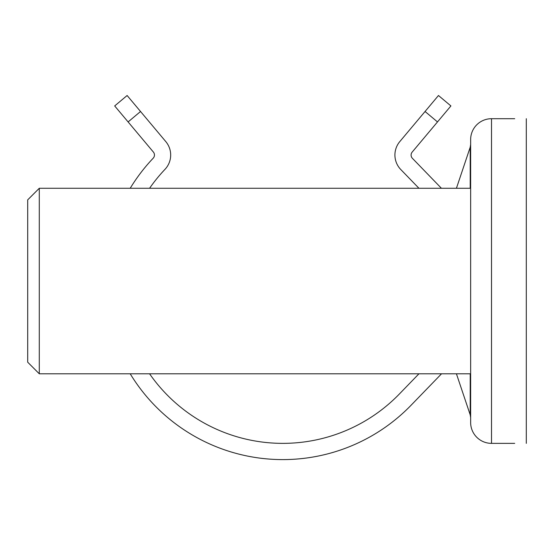 <?xml version="1.0" encoding="UTF-8"?>
<svg xmlns="http://www.w3.org/2000/svg" width="554" height="554" viewBox="0 0 554 554"><rect width="100%" height="100%" fill="white"/><g stroke="black" fill="none" stroke-linecap="round" stroke-linejoin="round"><path stroke-width="0.83" d="M456.427 373.798L470.207 414.856L470.207 373.798M456.427 188.27L470.207 147.212L470.644 144.49M470.644 281.03L470.644 373.798L39.292 373.798L39.292 188.27L470.644 188.27M514.708 443.366L491.516 443.366A20.872 20.872 0 0 1 470.644 422.494L470.644 139.566A20.872 20.872 0 0 1 491.516 118.701L514.708 118.701M39.292 373.798L27.7 362.198L27.7 199.862L39.292 188.27M470.644 417.577L470.207 414.856M526.3 443.366L526.3 118.701M418.942 373.798L399.427 393.949A162.336 162.336 0 0 1 149.58 373.798M149.58 188.27A162.336 162.336 0 0 1 164.96 169.372A20.872 20.872 0 0 0 165.798 141.602L140.536 111.493L128.106 121.928L114.685 105.939L127.122 95.51L140.536 111.493M130.211 188.27A178.568 178.568 0 0 1 153.181 158.209A4.64 4.64 0 0 0 153.368 152.038L128.106 121.928M441.531 373.798L411.089 405.237A178.568 178.568 0 0 1 130.211 373.798M418.942 188.27L400.791 169.531A20.872 20.872 0 0 1 399.801 141.595L438.47 95.51L450.908 105.939L437.494 121.928L425.056 111.493M437.494 121.928L412.183 152.094A4.64 4.64 0 0 0 412.398 158.305L441.413 188.27M470.207 188.27L470.207 147.212M491.516 118.701L491.516 443.366A20.872 20.872 0 0 1 470.644 422.494"/></g></svg>
